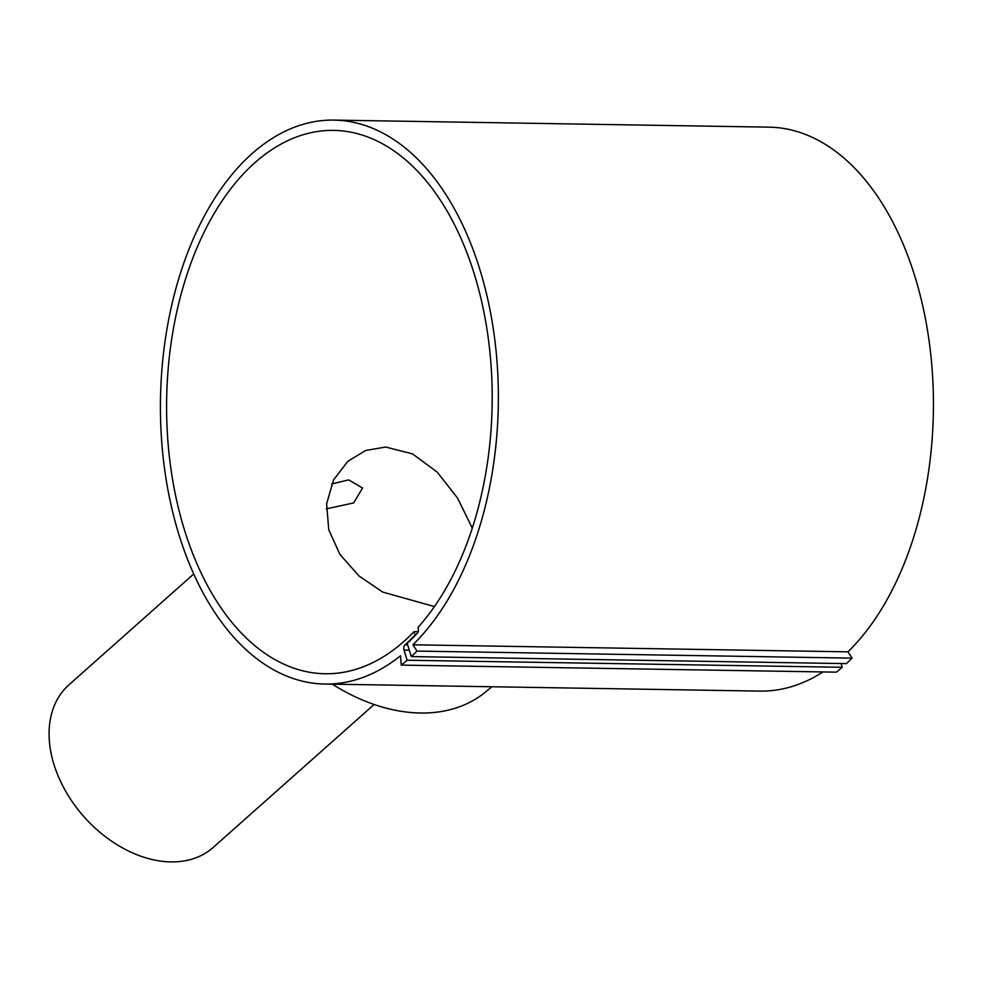 <?xml version="1.0" encoding="UTF-8"?>
<svg xmlns="http://www.w3.org/2000/svg" width="982" height="982" viewBox="0 0 982 982"><rect width="100%" height="100%" fill="white"/><g stroke="black" fill="none" stroke-linecap="round" stroke-linejoin="round"><path stroke-width="1.47" d="M418.172 631.733L414.048 631.659A271.707 162.754 90.9 0 1 403.933 641.418A271.707 162.754 90.9 0 1 324.993 673.75A271.707 162.754 90.9 0 1 170.672 467.088A271.707 162.754 90.9 0 1 254.854 162.742A271.707 162.754 90.9 0 1 333.794 130.397A271.707 162.754 90.9 0 1 486.115 323.999A271.707 162.754 90.9 0 1 417.976 627.424L418.197 628.124A3.867 2.32 90.9 0 1 417.362 633.181A276.003 165.332 90.9 0 1 407.174 643.345L411.286 656.577A291.028 174.33 -89.1 0 0 417.031 651.091L412.882 644.793A282.018 168.929 -89.1 0 0 493.32 328.982A282.018 168.929 -89.1 0 0 333.954 120.099A282.018 168.929 -89.1 0 0 245.917 159.354A282.018 168.929 -89.1 0 0 165.467 475.165A282.018 168.929 -89.1 0 0 324.833 684.049L759.896 691.095A282.018 168.929 -89.1 0 0 822.965 671.946M324.833 684.049A282.018 168.929 -89.1 0 0 400.521 655.767L401.245 665.109A291.028 174.33 -89.1 0 0 407.174 660.235L404.007 650.047A3.867 2.32 90.9 0 1 405.001 644.818A275.574 165.074 -89.1 0 0 415.104 635.072L414.048 631.659M491.859 686.749L485.845 691.745A173.409 121.682 -131.6 0 1 420.406 713.018A173.409 121.682 -131.6 0 1 332.284 684.172M374.13 704.487L213.229 847.417A108.683 76.265 -131.6 0 1 170.868 861.901A108.683 76.265 -131.6 0 1 65.99 791.823A108.683 76.265 -131.6 0 1 68.875 684.908L193.7 574.016M331.683 483.966L348.671 479.879L362.567 488.042L353.667 502.919L326.294 508.872M434.437 606.569L382.784 592.097L359.105 576.066L339.87 554.339L328.749 529.715L326.613 503.827L333.598 479.854L347.849 461.307L365.66 450.493L385.631 447.031L412.489 453.88L437.285 472.17L457.551 498.083L472.268 528.156M411.286 656.577L846.361 663.623A291.028 174.33 -89.1 0 0 852.106 658.124L847.945 651.839A282.018 168.929 -89.1 0 0 928.395 336.028A282.018 168.929 -89.1 0 0 769.029 127.144L333.954 120.099M417.031 651.091L852.106 658.124M412.882 644.793L847.945 651.839M401.245 665.109L836.308 672.154A291.028 174.33 -89.1 0 0 842.249 667.281L841.083 663.537M407.174 660.235L842.249 667.281M404.007 650.047L409.285 650.133M405.001 644.818L407.64 644.855"/></g></svg>
